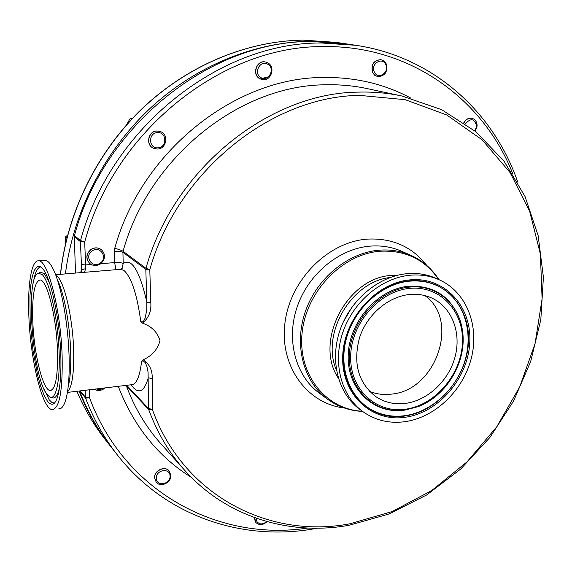 <?xml version="1.0" encoding="UTF-8"?>
<svg xmlns="http://www.w3.org/2000/svg" width="572" height="572" viewBox="0 0 572 572"><rect width="100%" height="100%" fill="white"/><g stroke="black" fill="none" stroke-linecap="round" stroke-linejoin="round"><path stroke-width="0.86" d="M57.465 350.379C56.428 316.466 46.933 279.272 40.026 279.994C34.427 281.588 32.018 295.352 32.79 321.285C33.941 353.66 42.85 390.354 50.121 390.512C55.556 389.696 58.008 376.319 57.465 350.379M424.917 295.617C460.138 320.313 436.143 390.261 391.77 394.087C383.926 395.109 376.505 394.194 369.483 391.341M409.481 294.508C417.91 293.715 425.718 295.066 432.89 298.57C452.223 308.101 461.411 332.968 455.105 356.713C448.891 380.473 428.099 400.286 405.82 403.339C394.644 404.783 384.584 402.509 375.618 396.518C358.158 382.654 352.81 363.005 359.573 337.573C367.067 314.621 388.145 296.582 409.481 294.508M405.055 415.651C431.073 411.94 455.469 389.911 464.385 362.577C473.337 335.263 465.794 305.248 445.388 290.505C435.006 283.147 423.065 280.03 409.566 281.167C381.638 283.691 354.132 308.615 346.246 339.11C338.202 369.583 350.85 400.421 374.71 411.382C384.169 415.708 394.287 417.131 405.055 415.651M47.018 394.466C32.175 376.712 24.896 274.86 38.589 273.194L42.249 274.646C49.149 281.195 56.885 313.613 58.794 345.567C60.782 377.584 56.499 400.421 49.921 397.111L47.018 394.466M409.581 280.816C397.254 282.075 385.671 286.844 374.824 295.116C358.008 308.694 347.805 326.147 344.208 347.476C337.294 388.402 369.047 422.293 405.04 415.98C437.98 411.432 467.024 377.327 468.482 342.027C470.42 306.692 443.55 277.434 409.581 280.816M41.978 267.882C49.228 274.667 57.457 307.293 60.06 341.405C62.727 375.547 59.181 402.945 52.631 404.168C50.929 404.54 49.142 403.446 47.276 400.893L43.98 394.98L40.769 386.5L37.788 375.875L32.94 350.143L30.18 322.043L29.937 296.024L30.809 285.163L32.318 276.398L34.42 270.148L37.03 266.781L40.054 266.523L41.978 267.882M344.351 43.586L310.074 41.227C254.333 42.085 195.552 65.966 149.664 108.787C103.997 151.83 73.159 212.448 65.401 273.909C73.137 212.448 103.975 151.83 149.642 108.787C195.531 65.966 254.304 42.078 310.053 41.22L343.758 43.501M111.626 447.676L109.209 444.623C96.811 428.642 86.758 410.782 79.043 391.026C87.823 413.449 99.557 433.404 114.264 450.879M372.765 72.637C370.892 64.75 373.609 60.425 380.916 59.66L383.969 61.011L386.15 63.742C387.973 71.729 385.192 76.033 377.806 76.648L374.874 75.289L372.765 72.637M377.734 76.634L374.696 75.254L372.594 72.608C370.72 64.722 373.437 60.396 380.745 59.631L380.823 59.645M374.388 72.058C370.17 64.221 382.103 56.321 385.714 64.529C389.875 72.329 378.056 80.216 374.388 72.058M259.738 78.643C251.737 74.374 256.864 59.745 265.572 62.026L268.003 62.991C276.076 67.403 270.62 82.103 261.883 79.522L259.738 78.643M261.833 79.515L259.588 78.607C251.594 74.339 256.714 59.717 265.422 61.99L265.479 62.005M260.875 77.549C252.974 73.216 260.339 59.266 267.875 64.3C275.711 68.683 268.404 82.511 260.875 77.549M464.028 122.751C465.987 119.298 468.647 117.818 472.007 118.325C475.368 119.369 477.069 121.936 477.119 126.026L475.296 131.245M463.871 122.644C465.837 119.233 468.482 117.782 471.814 118.282L471.9 118.297M465.465 123.759C470.849 117.725 474.588 118.547 476.683 126.226L474.917 130.931M170.878 475.461C171.357 482.804 160.332 487.837 156.185 482.117L154.69 477.892C154.197 470.592 165.079 465.544 169.276 471.085L170.878 475.461M156.163 482.089L154.576 477.749C154.082 470.449 164.965 465.408 169.162 470.949L169.183 470.971M170.034 476.111C170.499 484.577 156.177 486.779 156.335 478.171C155.87 469.641 170.256 467.524 170.034 476.111M157.436 149.035L153.568 148.277C145.388 145.002 148.277 130.938 157.136 131.024L160.668 131.653C169.119 134.699 166.423 149.063 157.436 149.035M153.553 148.277L153.446 148.22C145.267 144.952 148.155 130.888 157.014 130.974L160.568 131.617M157.829 147.833C148.405 148.656 148.105 132.625 157.579 132.597C167.003 131.853 167.224 147.769 157.829 147.833M267.045 521.643C263.156 525.168 259.495 525.518 256.07 522.694L254.483 517.617M256.07 522.694L255.312 521.743L254.333 517.567M266.631 521.528C262.898 524.66 259.659 524.688 256.914 521.621L256.084 518.189M105.048 387.909C101.501 390.833 97.869 391.269 94.158 389.21M103.761 388.059L99.978 389.568L96.132 388.974M44.216 260.396L45.259 260.317C47.984 260.567 50.865 263.992 53.897 270.592C61.347 286.558 68.039 323.302 69.048 355.119C69.655 375.203 68.533 390.197 65.687 400.1C63.821 406.177 61.526 409.08 58.802 408.801M62.126 355.877C62.791 390.776 59.488 408.694 52.209 409.623C42.321 409.194 30.466 359.902 28.886 316.681C27.427 285.006 31.396 259.953 38.61 260.839C47.841 259.667 60.761 309.867 62.126 355.877M360.667 410.045L360.053 409.609C338.309 393.958 329.486 360.989 339.904 330.48C350.236 299.957 378.521 276.233 406.892 273.695C417.56 272.765 427.477 274.403 436.658 278.607L439.511 279.915M405.205 421.657C389.532 423.773 375.475 420.47 363.034 411.74C341.227 396.046 332.389 362.941 342.864 332.289C353.246 301.623 381.653 277.785 410.124 275.218C420.835 274.274 430.787 275.911 439.99 280.13C466.666 292.485 479.543 326.011 471.349 358.129C463.277 390.276 435.399 417.317 405.205 421.657M336.465 370.241C320.549 334.284 351.044 281.603 390.168 277.492M81.574 272.558L81.653 269.891L85.743 268.561L84.463 272.315M355.205 45.202L345.681 43.787L311.89 41.506C211.361 40.433 103.668 124.939 74.431 235.685L80.538 240.569C110.339 127.964 219.805 41.942 321.65 43L355.877 45.302C433.383 56.757 493.915 112.377 517.774 182.182M121.114 269.226L122.029 268.247L123.195 263.506C131.689 257.772 139.575 270.663 146.854 302.18L145.817 269.383L149.8 269.727L150.793 302.659C151.501 311.104 148.749 317.939 142.535 323.159L140.784 321.621L142.321 322.022L143.636 321.078L145.095 318.189L146.732 310.26L146.854 302.18L150.793 302.659M126.705 385.306L148.477 408.479L148.076 372.215L146.961 366.666L145.317 362.677L143.1 360.782L141.591 361.304L143.265 359.752C152.152 355.677 157.729 349.299 159.996 340.633C157.472 332.189 151.651 326.369 142.535 323.159M143.265 359.752C149.614 364.185 152.588 370.47 152.173 378.592L152.352 409.38C182.947 495.617 269.248 539.282 349.914 523.795L392.228 511.532L431.781 490.511L467.052 461.84L496.725 426.834L519.691 386.929L535.049 343.686L542.099 298.791L540.376 254.025L529.665 211.297L510.074 172.558L482.103 139.804L446.675 114.943L405.219 99.692L359.659 95.388C271.292 96.182 176.97 171.772 149.8 269.727L145.967 268.282C173.402 169.212 268.861 92.821 358.215 92.121C373.316 91.684 387.966 93 402.166 96.06L441.713 109.702L476.133 131.939L504.189 161.39L525.032 196.503L538.159 235.657L543.4 277.227L540.819 319.648L530.709 361.418L513.534 401.115L489.925 437.408L460.682 469.061L426.719 494.923L389.146 513.949L349.213 525.246M100.057 263.163C92.113 268.911 83.827 256.041 92.214 250.886C100.229 245.173 108.38 258.058 100.057 263.163M100.407 263.985C96.661 266.18 93.129 266.03 89.811 263.528C85.657 258.644 86.1 253.961 91.141 249.471C94.766 247.347 98.212 247.44 101.48 249.749C105.877 254.619 105.52 259.366 100.407 263.985M101.366 249.657C98.098 247.354 94.652 247.268 91.034 249.392C86 253.875 85.55 258.558 89.704 263.442L89.818 263.542M80.502 272.651L81.653 269.891L80.409 241.613L74.31 236.708L75.511 273.066M74.31 236.708L74.431 235.685M79.622 390.955C87.409 411.332 97.669 429.729 110.41 446.139L112.834 449.206M349.049 525.275C289.046 536.114 225.597 516.938 183.877 469.376C168.79 452.259 157.057 432.296 148.663 409.488L148.477 408.479L152.352 409.38L148.663 409.488L126.026 385.392M131.152 384.777L133.612 387.916C139.704 393.958 144.602 390.59 148.291 377.806L152.173 378.592M260.246 78.922L269.927 76.405M241.041 49.907L240.297 50.136M132.661 118.132L130.302 118.304L126.333 125.053M131.889 118.947L130.302 118.304M67.589 235.235L65.623 236.751L65.573 243.429M66.924 237.823L65.623 236.751M409.681 288.374C379.386 290.991 351.101 323.33 350.665 356.313C349.785 389.353 376.133 413.649 405.619 409.187C435.106 405.205 461.189 374.617 462.448 342.986C464.142 311.318 439.997 285.271 409.681 288.374M405.248 410.01C375.253 414.557 348.427 389.847 349.313 356.227C349.742 322.665 378.542 289.754 409.366 287.108C435.957 284.155 458.923 303.653 462.441 330.494C467.403 360.868 446.739 396.21 417.867 406.728L405.248 410.01M404.604 410.124C374.374 414.707 347.311 389.811 348.198 355.913C348.62 322.072 377.663 288.889 408.744 286.236C433.612 285.242 450.593 296.275 459.673 319.326M39.339 272.801L40.541 272.165L44.273 273.623L49.549 282.804M59.846 385.75C58.008 395.123 55.391 399.113 52.009 397.719L50.822 397.376M54.44 403.081L51.902 402.495L49.242 399.842L43.851 388.745M405.348 417.253C371.893 422.422 341.756 394.937 342.692 357.264C343.114 319.655 375.461 282.747 409.967 279.88C444.501 276.462 471.778 306.206 469.798 342.113C468.304 377.97 438.817 412.619 405.348 417.253M343.1 43.401L336.286 42.385L302.895 40.126C247.018 40.962 188.145 65.136 142.571 108.358C97.219 151.802 67.153 212.848 60.532 274.317M76.92 391.277C84.256 408.63 93.458 424.445 104.533 438.717L106.928 441.748M55.806 275.239L57.221 276.297C64.564 282.468 72.744 318.268 73.645 349.864C74.16 373.173 72.108 387.194 67.482 391.92M58.144 281.403C64.35 294.744 69.834 324.839 70.656 350.951C71.135 366.688 70.292 378.728 68.139 387.087M343.086 322.444L352.002 307.042M410.574 255.191L401.809 251.337C391.992 246.99 381.431 245.259 370.141 246.132C339.217 248.57 308.465 273.824 297.218 306.721C285.878 339.604 295.438 375.461 319.012 392.928L319.698 393.429M344.272 407.979C307.064 403.725 279.443 366.166 284.928 323.137C289.997 280.116 327.87 241.899 367.245 239.125C392.206 237.859 412.062 246.639 426.798 265.465M338.317 378.121C313.721 341.756 347.09 277.37 391.741 275.397L397.926 275.175M512.841 173.909C483.712 99.571 410.324 44.952 322.973 46.604C222.293 45.696 114.193 130.766 84.692 242.049L85.743 268.561M81.138 264.5L85.4 264.965L91.198 264.493M100.794 263.713L114.636 262.591L115.944 269.684M401.344 95.881L367.338 88.646C353.675 85.7 339.604 84.42 325.125 84.799C239.432 85.292 148.82 157.386 123.066 251.265L145.967 268.282L145.817 269.383L122.93 252.309L123.195 263.506C121.643 262.648 118.79 262.348 114.636 262.591L114.35 251.423L114.757 248.291C141.141 151.766 234.434 77.763 322.486 77.492C354.783 76.948 384.291 83.855 411.018 98.205M126.169 385.371L126.233 385.571C134.341 407.357 145.653 426.483 160.16 442.95L183.877 469.376M191.477 477.477C158.115 456.635 133.705 426.247 118.254 386.322M362.605 411.432C349.478 410.796 337.666 406.635 327.177 398.941C303.382 381.309 293.779 345.023 305.291 311.69C316.716 278.349 347.862 252.717 379.114 250.2C390.526 249.299 401.187 251.037 411.104 255.427C422.701 260.71 431.974 268.783 438.924 279.644M438.638 279.515C424.86 259.395 405.319 249.971 380.008 251.237C342.099 254.054 305.848 291.834 302.066 333.312C297.84 374.81 326.119 409.616 362.355 411.247M80.538 240.569L84.692 242.049L80.409 241.613L80.538 240.569M140.784 321.621C137.144 294.737 131.617 277.749 124.203 270.663L120.949 269.269L119.884 269.355M89.289 389.797L89.539 397.797C124.589 492.628 219.14 541.677 307.736 528.049M314.729 528.685C242.406 541.82 164.579 516.144 116.781 454.197C103.854 437.537 93.45 418.847 85.571 398.126L79.68 390.948M80.209 390.883L85.378 397.175L85.164 390.29M67.396 392.421L131.281 384.756C136.365 384.699 139.797 376.877 141.591 361.304M89.539 397.797L85.571 398.126L85.378 397.175L89.539 397.797M114.757 248.291C118.761 249.328 121.536 250.322 123.066 251.265L122.93 252.309C121.378 251.487 118.518 251.194 114.35 251.423M33.29 283.09C34.878 272.637 37.387 267.253 40.826 266.938M432.89 298.57L432.532 298.391M442.807 288.76L445.388 290.505M38.589 273.194L39.454 272.737M374.824 295.116C358.015 308.694 347.812 326.147 344.208 347.476M54.333 403.188L52.631 404.168M109.209 444.623L104.533 438.717C93.45 424.438 84.241 408.623 76.898 391.284M60.425 274.324C67.003 212.855 97.025 151.83 142.356 108.387C187.909 65.165 246.832 40.955 302.824 40.119L336.286 42.385M363.034 411.74L360.053 409.609M314.872 528.657L317.367 528.206M55.613 274.732L120.949 269.269L122.265 268.218L121.092 269.233M327.177 398.941L319.691 393.429M116.781 454.197L110.41 446.139M38.61 260.839L45.259 260.317M462.441 330.494C467.417 360.903 446.782 396.196 417.867 406.728M51.201 390.383L50.121 390.512"/></g></svg>
